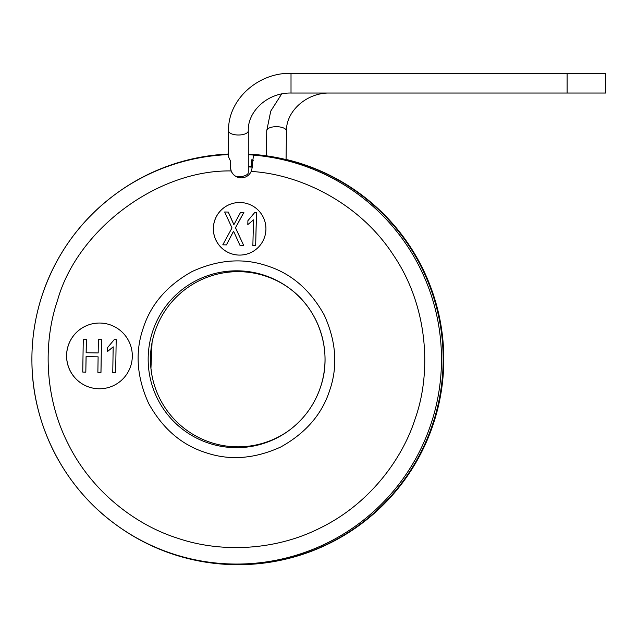 <?xml version="1.0" encoding="UTF-8"?>
<svg xmlns="http://www.w3.org/2000/svg" width="638" height="638" viewBox="0 0 638 638"><rect width="100%" height="100%" fill="white"/><g stroke="black" fill="none" stroke-linecap="round" stroke-linejoin="round"><path stroke-width="0.96" d="M253.446 155.114A204.814 204.798 90 0 1 431.256 423.177A204.814 204.798 90 0 1 431.2 423.345A204.814 204.798 90 0 1 115.526 524.372L116.212 524.875A205.436 205.412 -90 0 0 237.735 564.686L238.365 564.686A205.436 205.412 -90 0 0 287.523 159.779L286.893 159.779A205.436 205.412 -90 0 0 254.905 154.532L253.446 155.114L252.058 168.209L251.173 171.439A10.846 10.846 90 0 1 231.155 170.944L230.501 167.666C230.844 171.598 232.75 174.581 236.235 176.622A9.857 4.163 0 0 0 236.937 176.678A9.857 4.163 0 0 0 248.286 172.555L248.286 130.846A9.857 4.163 180 0 1 236.937 134.961A9.857 4.163 180 0 1 228.564 130.846L228.564 156.884L230.254 160.569L230.501 167.666M143.103 328.49C150.696 304.47 167.06 285.465 192.197 271.485C218.379 259.578 243.381 257.72 267.21 265.886C291.231 273.479 310.228 289.843 324.208 314.989C336.114 341.171 337.973 366.18 329.806 390.009C322.214 414.03 305.849 433.035 280.712 447.015C254.53 458.913 229.52 460.78 205.691 452.605C181.678 445.013 162.674 428.648 148.694 403.511C136.795 377.329 134.929 352.32 143.103 328.49M236.642 176.654A11.309 11.309 -90 0 0 237.982 177.356M264.507 155.568L264.515 155.568A205.436 205.412 -90 0 0 248.286 154.085M68.218 345.644A32.873 32.865 90 0 1 99.44 323.035A32.873 32.865 90 0 1 130.67 366.164A32.873 32.865 90 0 1 99.44 388.773A32.873 32.865 90 0 1 68.218 345.644M99.464 323.035A32.873 32.865 -90 0 0 68.266 345.644A32.873 32.865 -90 0 0 99.464 388.773M214.655 220.589A26.294 26.294 90 0 1 239.641 202.501A26.294 26.294 90 0 1 264.618 237.001A26.294 26.294 90 0 1 239.641 255.088A26.294 26.294 90 0 1 214.655 220.589M239.665 202.501A26.294 26.294 -90 0 0 214.703 220.589A26.294 26.294 -90 0 0 239.665 255.088M248.286 130.846C247.576 111.211 267.721 92.542 291.016 93.036L567.118 93.036L567.118 73.314L605.813 73.314L605.813 93.036L605.813 73.314M291.016 93.036L291.016 73.314L567.118 73.314M289.381 288.296A87.589 87.581 -90 0 0 154.827 331.912A87.589 87.581 -90 0 0 289.381 430.203M281.669 93.953L270.743 111.124L266.74 130.71A9.857 4.163 -179.2 0 1 277.825 126.731A9.857 4.163 -179.2 0 1 286.454 130.846A9.857 4.163 -179.2 0 1 286.462 130.981C286.007 111.307 306.543 92.518 329.822 93.036L605.813 93.036M230.446 167.666L230.254 160.569M253.206 160.393L251.731 159.787L251.181 166.574A193.21 193.186 -90 0 0 248.286 166.382M251.181 166.574L252.656 167.18M252.146 167.148A192.644 192.62 -90 0 0 248.286 166.893M252.823 159.875A200.021 199.997 -90 0 0 251.731 159.787M248.286 154.699A204.87 204.846 90 0 1 253.573 155.066M86.114 356.642L85.819 372.121L86.066 356.642L98.108 356.825L97.869 372.313L100.987 372.369L101.506 339.496L98.388 339.448L98.172 352.942L86.13 352.75L98.172 352.942M86.13 352.75L86.345 339.256L83.275 339.209L86.393 339.256L86.178 352.75M116.14 339.599L114.298 339.568L116.188 339.599L115.661 372.6L116.188 339.599M113.221 346.841L107.407 351.61L113.173 346.841L112.767 372.552L115.614 372.6M255.655 245.638L256.524 212.637L254.674 212.598L247.903 220.676L247.807 224.576L253.509 219.863L252.863 245.566L255.655 245.638L256.476 212.637L254.674 212.598M247.807 224.576L253.557 219.863M226.41 244.904L222.798 244.817L232.017 227.91L224.656 211.983L228.237 212.071L233.883 224.688L240.558 212.374L243.828 212.462L235.462 227.75L243.628 245.335L239.912 245.239L233.548 231.155L226.41 244.904L233.596 231.155M233.931 224.688L228.284 212.071L224.656 211.983M243.628 245.335L235.51 227.75L243.876 212.462L240.558 212.374M100.94 372.369L101.506 339.496M101.458 339.496L98.388 339.448M83.275 339.209L82.749 372.074L85.819 372.121M114.298 339.568L107.463 347.71L107.407 351.61M152.043 342.638A88.443 88.435 -90 0 0 152.043 375.862M251.173 171.439C300.035 174.222 359.449 202.788 393.271 254.889C428.265 306.216 431.663 372.058 415.354 418.201C402.107 460.349 368.381 504.203 321.273 527.451C274.579 551.519 219.265 552.572 177.508 538.169C135.368 524.922 91.513 491.188 68.266 444.08C44.205 397.378 43.153 342.064 57.556 300.291C77.358 229.441 157.602 169.644 231.155 170.944M228.564 154.021A205.436 205.412 -90 0 0 116.212 193.625L115.534 194.119C80.579 220.174 56.136 253.852 42.188 295.155C34.954 317.19 31.533 339.815 31.932 363.006C32.69 425.937 64.566 487.464 115.534 524.372A204.814 204.798 90 0 1 42.132 295.322A204.814 204.798 90 0 1 42.188 295.147A204.814 204.798 90 0 1 228.564 154.595M320.603 386.851A88.435 88.427 90 0 1 184.677 430.833A88.435 88.427 90 0 1 152.586 331.648A88.435 88.427 90 0 1 152.61 331.569A88.435 88.427 90 0 1 288.91 287.953A88.435 88.427 90 0 1 320.603 386.851M237.735 564.686A205.436 205.412 -90 0 0 286.893 159.779M266.397 155.824L266.74 130.71A9.857 4.163 -179.2 0 0 266.748 130.846M288.91 430.546C304.007 419.294 314.566 404.755 320.579 386.923C332.789 351.642 319.359 309.605 288.91 287.953M152.059 375.949L150.943 368.421L152.051 342.558M291.016 73.314C257.967 72.485 227.758 99.751 228.564 130.846M286.462 130.981L286.071 159.58"/></g></svg>
